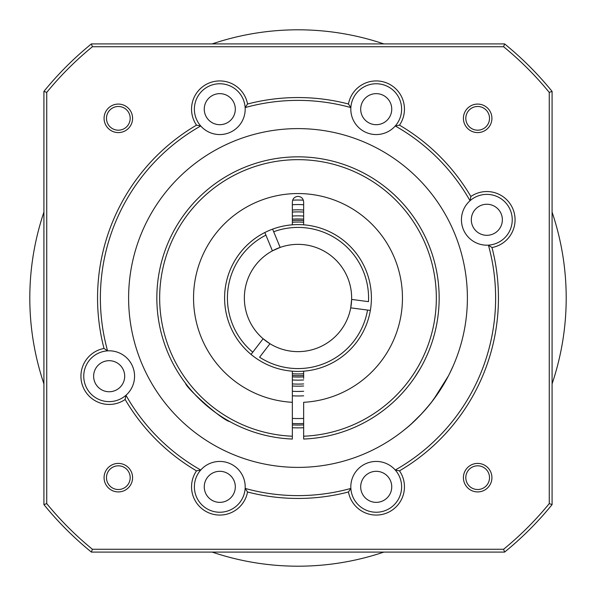 <?xml version="1.0" encoding="UTF-8"?>
<svg xmlns="http://www.w3.org/2000/svg" width="596" height="596" viewBox="0 0 596 596"><rect width="100%" height="100%" fill="white"/><g stroke="black" fill="none" stroke-linecap="round" stroke-linejoin="round"><path stroke-width="0.89" d="M303.647 378.46L303.647 371.181A73.405 73.405 0 0 0 371.405 298A73.405 73.405 0 0 0 303.647 224.819L303.647 202.014C303.327 198.602 301.449 196.717 298 196.367C294.543 196.725 292.666 198.61 292.353 202.014L292.353 224.819A73.405 73.405 0 0 0 224.595 298A73.405 73.405 0 0 0 292.353 371.181L292.353 402.307A104.456 104.456 0 0 1 208.496 244.151A104.456 104.456 0 0 1 387.504 244.151A104.456 104.456 0 0 1 303.647 402.307L303.647 439.043A141.155 141.155 0 0 0 419.293 225.795A141.155 141.155 0 0 0 176.707 225.795A141.155 141.155 0 0 0 292.353 439.043L292.353 383.258M185.498 383.258C186.377 388.294 222.301 420.403 229.914 421.655C222.315 420.411 186.377 388.294 185.498 383.258M303.647 436.22A138.332 138.332 0 0 0 416.85 227.21A138.332 138.332 0 0 0 179.15 227.21A138.332 138.332 0 0 0 292.353 436.22M414.6 377.559L420.612 367.948M292.353 204.726A93.445 93.445 0 0 1 303.647 204.726M303.647 391.274A93.445 93.445 0 0 1 292.353 391.274M303.647 395.804A97.96 97.96 0 0 1 292.353 395.804M292.353 418.414A120.548 120.548 0 0 0 303.647 418.414M292.658 200.181A97.96 97.96 0 0 1 303.342 200.181M303.647 424.918A127.045 127.045 0 0 1 292.353 424.918M292.353 219.157A79.052 79.052 0 0 1 303.647 219.157A79.052 79.052 0 0 0 292.353 219.157M303.647 376.843A79.052 79.052 0 0 1 292.353 376.843A79.052 79.052 0 0 0 303.647 376.843M292.353 216.043A82.151 82.151 0 0 1 303.647 216.043M303.647 379.957A82.151 82.151 0 0 1 292.353 379.957M292.353 212.079A86.107 86.107 0 0 1 303.647 212.079M303.647 383.921A86.107 86.107 0 0 1 292.353 383.921M303.647 375.428A77.636 77.636 0 0 1 292.353 375.428M292.353 220.572A77.636 77.636 0 0 1 303.647 220.572M292.353 222.271A75.945 75.945 0 0 1 303.647 222.271M303.647 373.729A75.945 75.945 0 0 1 292.353 373.729M251.058 354.426L252.779 352.191L251.058 354.426A73.405 73.405 0 0 1 264.833 232.515L265.92 235.137L264.833 232.515M292.353 224.819A73.405 73.405 0 0 1 303.647 224.819M303.647 371.181A73.405 73.405 0 0 1 292.353 371.181M252.779 352.191A70.581 70.581 0 0 1 265.92 235.137L272.409 250.856A53.64 53.64 0 0 0 263.112 338.744L269.966 343.728A53.64 53.64 0 0 0 350.731 307.841L351.625 299.416A53.64 53.64 0 0 0 280.157 247.415L272.409 250.856A53.64 53.64 0 0 1 280.157 247.415L273.683 231.74A70.581 70.581 0 0 1 368.484 301.65L351.625 299.416A53.64 53.64 0 0 1 350.731 307.841L367.538 310.069A70.581 70.581 0 0 1 259.595 357.22L269.966 343.728A53.64 53.64 0 0 1 263.112 338.744L252.779 352.191M272.603 229.132L273.683 231.74L272.603 229.132M370.339 310.441L367.538 310.069L370.339 310.441M549.259 503.605L549.259 92.395A324.664 324.664 0 0 0 503.605 46.741L92.395 46.741A324.664 324.664 0 0 0 46.741 92.395L46.741 503.605A324.664 324.664 0 0 0 92.395 549.259L503.605 549.259A324.664 324.664 0 0 0 549.259 503.605L552.082 504.611A327.487 327.487 0 0 1 504.611 552.082L91.389 552.082A327.487 327.487 0 0 1 43.918 504.611L43.918 91.389A327.487 327.487 0 0 1 91.389 43.918L504.611 43.918A327.487 327.487 0 0 1 552.082 91.389L552.082 504.611M125.145 399.491A28.228 28.228 0 0 1 83.082 387.02A28.228 28.228 0 0 1 104.009 348.459A200.442 200.442 0 0 1 196.509 125.145A28.228 28.228 0 0 1 208.98 83.082A28.228 28.228 0 0 1 247.541 104.009A200.442 200.442 0 0 1 348.459 104.009A28.228 28.228 0 0 1 387.02 83.082A28.228 28.228 0 0 1 399.491 125.145A200.442 200.442 0 0 1 470.855 196.509A28.228 28.228 0 0 1 512.918 208.98A28.228 28.228 0 0 1 491.991 247.541A200.442 200.442 0 0 1 399.491 470.855A28.228 28.228 0 0 1 387.02 512.918A28.228 28.228 0 0 1 348.459 491.991A200.442 200.442 0 0 1 247.541 491.991A28.228 28.228 0 0 1 208.98 512.918A28.228 28.228 0 0 1 196.509 470.855A200.442 200.442 0 0 1 125.145 399.491L125.972 395.267A197.619 197.619 0 0 0 200.733 470.028A25.412 25.412 0 0 1 245.142 488.422A197.619 197.619 0 0 0 350.858 488.422A25.412 25.412 0 0 1 395.267 470.028A197.619 197.619 0 0 0 488.422 245.142A25.412 25.412 0 0 1 470.028 200.733A197.619 197.619 0 0 0 395.267 125.972A25.412 25.412 0 0 1 350.858 107.578A197.619 197.619 0 0 0 245.142 107.578A25.412 25.412 0 0 1 200.733 125.972A197.619 197.619 0 0 0 107.578 350.858A25.412 25.412 0 0 1 125.972 395.267A25.412 25.412 0 0 1 83.753 376.218A25.412 25.412 0 0 1 107.578 350.858L104.009 348.459M104.076 118.336A14.259 14.259 0 0 0 125.465 130.68A14.259 14.259 0 0 0 125.465 105.991A14.259 14.259 0 0 0 104.076 118.336M463.405 477.664A14.259 14.259 0 0 0 484.794 490.009A14.259 14.259 0 0 0 484.794 465.32A14.259 14.259 0 0 0 463.405 477.664M104.076 477.664A14.259 14.259 0 0 0 125.465 490.009A14.259 14.259 0 0 0 125.465 465.32A14.259 14.259 0 0 0 104.076 477.664M463.405 118.336A14.259 14.259 0 0 0 484.794 130.68A14.259 14.259 0 0 0 484.794 105.991A14.259 14.259 0 0 0 463.405 118.336M467.391 298A169.391 169.391 0 0 1 213.308 444.698A169.391 169.391 0 0 1 213.308 151.302A169.391 169.391 0 0 1 467.391 298M405.153 429.195C414.093 422.214 423.547 412.358 433.508 399.633L448.43 375.867M453.191 365.892L449.503 373.774M440.831 389.024L431.266 402.561M421.715 413.684L411.702 423.555M408.051 426.773L403.06 430.871M465.804 477.664A11.86 11.86 0 0 0 483.594 487.93A11.86 11.86 0 0 0 483.594 467.398A11.86 11.86 0 0 0 465.804 477.664M93.632 376.218A15.526 15.526 0 0 0 116.928 389.665A15.526 15.526 0 0 0 116.928 362.77A15.526 15.526 0 0 0 93.632 376.218M204.257 486.835A15.526 15.526 0 0 0 227.545 500.282A15.526 15.526 0 0 0 227.545 473.388A15.526 15.526 0 0 0 204.257 486.835M196.509 470.855L200.733 470.028A25.412 25.412 0 0 0 218.993 512.232A25.412 25.412 0 0 0 245.142 488.422L247.541 491.991M360.692 486.835A15.526 15.526 0 0 0 383.98 500.282A15.526 15.526 0 0 0 383.98 473.388A15.526 15.526 0 0 0 360.692 486.835M348.459 491.991L350.858 488.422A25.412 25.412 0 0 0 385.94 510.31A25.412 25.412 0 0 0 395.267 470.028L399.491 470.855M471.309 219.782A15.526 15.526 0 0 0 494.598 233.23A15.526 15.526 0 0 0 494.598 206.335A15.526 15.526 0 0 0 471.309 219.782M491.991 247.541L488.422 245.142A25.412 25.412 0 0 0 510.31 210.06A25.412 25.412 0 0 0 470.028 200.733L470.855 196.509M360.692 109.165A15.526 15.526 0 0 0 383.98 122.612A15.526 15.526 0 0 0 383.98 95.718A15.526 15.526 0 0 0 360.692 109.165M399.491 125.145L395.267 125.972A25.412 25.412 0 0 0 385.94 85.69A25.412 25.412 0 0 0 350.858 107.578L348.459 104.009M204.257 109.165A15.526 15.526 0 0 0 227.545 122.612A15.526 15.526 0 0 0 227.545 95.718A15.526 15.526 0 0 0 204.257 109.165M247.541 104.009L245.142 107.578A25.412 25.412 0 0 0 218.993 83.768A25.412 25.412 0 0 0 200.733 125.972L196.509 125.145M106.475 477.664A11.86 11.86 0 0 0 124.266 487.93A11.86 11.86 0 0 0 124.266 467.398A11.86 11.86 0 0 0 106.475 477.664M106.475 118.336A11.86 11.86 0 0 0 124.266 128.602A11.86 11.86 0 0 0 124.266 108.07A11.86 11.86 0 0 0 106.475 118.336M465.804 118.336A11.86 11.86 0 0 0 483.594 128.602A11.86 11.86 0 0 0 483.594 108.07A11.86 11.86 0 0 0 465.804 118.336M92.395 549.259L91.389 552.082M43.918 504.611L46.741 503.605M43.918 91.389L46.741 92.395M503.605 549.259L504.611 552.082M91.389 43.918L92.395 46.741M504.611 43.918L503.605 46.741M549.259 92.395L552.082 91.389M552.082 212.139A268.2 268.2 0 0 1 552.082 383.861A268.2 268.2 0 0 0 552.082 212.139M383.861 552.082A268.2 268.2 0 0 1 212.139 552.082A268.2 268.2 0 0 0 383.861 552.082M43.918 383.861A268.2 268.2 0 0 1 43.918 212.139A268.2 268.2 0 0 0 43.918 383.861M212.139 43.918A268.2 268.2 0 0 1 383.861 43.918A268.2 268.2 0 0 0 212.139 43.918M303.647 427.742A129.868 129.868 0 0 1 292.353 427.742M292.353 210.001A88.178 88.178 0 0 1 303.647 210.001M303.647 385.999A88.178 88.178 0 0 1 292.353 385.999M303.647 423.503A125.629 125.629 0 0 1 292.353 423.503"/></g></svg>
